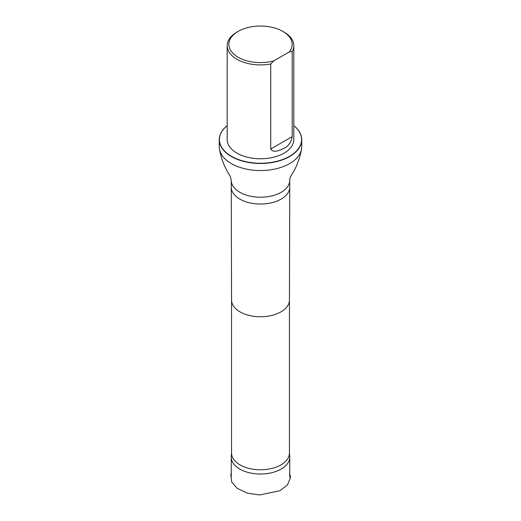 <?xml version="1.0" encoding="UTF-8"?>
<svg xmlns="http://www.w3.org/2000/svg" width="521" height="521" viewBox="0 0 521 521"><rect width="100%" height="100%" fill="white"/><g stroke="black" fill="none" stroke-linecap="round" stroke-linejoin="round"><path stroke-width="0.78" d="M231.558 452.716L231.285 456.435A29.241 16.88 0 0 0 231.259 457.151A29.241 16.88 0 0 0 260.5 474.032A29.241 16.88 0 0 0 289.741 457.151A29.241 16.88 0 0 0 289.715 456.435L289.442 452.716M273.675 60.937A31.644 18.274 180 0 1 234.515 54.751A31.644 18.274 180 0 1 238.123 31.403A31.644 18.274 180 0 1 282.877 31.403A31.644 18.274 180 0 1 289.279 51.924L273.675 60.937L270.751 63.979A33.311 19.231 180 0 1 236.944 59.283A33.311 19.231 180 0 1 227.189 45.679A33.311 19.231 180 0 1 236.944 32.081A33.311 19.231 180 0 1 237.55 31.742M283.45 31.742A33.311 19.231 180 0 1 284.056 32.081A33.311 19.231 180 0 1 293.811 45.679A33.311 19.231 180 0 1 292.196 51.599L292.196 136.619C291.174 142.37 288.465 146.238 284.062 148.225C280.598 150.139 273.134 153.421 270.751 148.999L270.751 63.979M289.279 51.924L292.196 51.599M293.811 45.679L293.811 139.543A33.311 19.231 180 0 1 273.251 157.309A33.311 19.231 180 0 1 236.944 153.141A33.311 19.231 180 0 1 227.189 139.543L227.189 45.679M231.585 452.365A28.942 16.705 0 0 0 231.558 453.075A28.942 16.705 0 0 0 260.5 469.779A28.942 16.705 0 0 0 289.442 453.075A28.942 16.705 0 0 0 289.416 452.365M219.269 139.68L219.269 146.753A41.231 23.803 0 0 0 219.471 149.117A41.231 23.803 0 0 0 260.5 170.556A41.231 23.803 0 0 0 301.529 149.117A41.231 23.803 0 0 0 301.731 146.753L301.731 139.68A41.231 23.803 180 0 1 260.5 163.483A41.231 23.803 180 0 1 219.269 139.68A41.231 23.803 180 0 1 227.189 125.652M293.811 125.678A41.068 23.712 180 0 1 287.944 157.179A41.068 23.712 180 0 1 233.056 157.179A41.068 23.712 180 0 1 227.189 125.678M293.811 125.652A41.231 23.803 180 0 1 301.731 139.68M231.558 453.075L231.558 300.07A28.942 16.705 0 0 0 231.558 300.083A28.942 16.705 0 0 0 260.5 316.761A28.942 16.705 0 0 0 289.442 300.083A28.942 16.705 0 0 0 289.442 300.057L289.442 453.075M289.741 180.351A29.241 16.88 0 0 1 260.5 197.231A29.241 16.88 0 0 1 231.259 180.351L231.259 187.15A29.241 16.88 0 0 0 231.259 187.176A29.241 16.88 0 0 0 260.5 204.03A29.241 16.88 0 0 0 289.741 187.176A29.241 16.88 0 0 0 289.741 187.15L289.741 180.351C289.943 178.084 290.282 176.717 290.751 176.248L290.751 176.248C296.195 168.068 299.79 159.022 301.529 149.117M270.751 148.999L292.196 136.619M289.741 473.153L290.471 477.666L287.442 484.96L279.959 490.717L259.647 494.95L247.156 493.107L237.114 488.314L231.611 481.879L230.842 474.442L231.259 473.127M231.259 457.151L231.259 477.236M289.741 457.151L289.741 477.236M238.123 31.403L236.944 32.081M282.877 31.403L284.056 32.081M289.442 300.083L289.741 187.176M231.558 300.083L231.259 187.176M231.259 180.351L230.249 176.248C224.805 168.068 221.21 159.022 219.471 149.117"/></g></svg>

